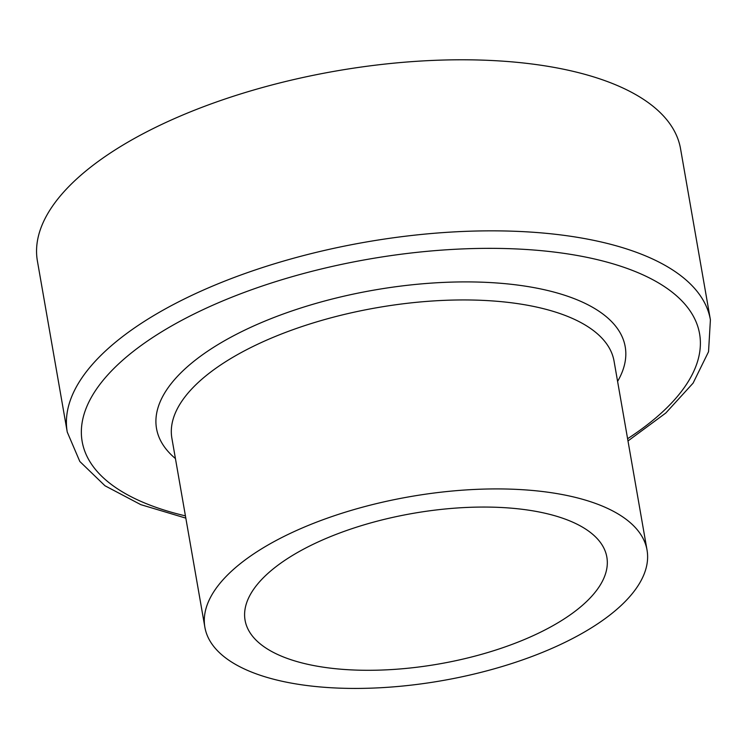 <?xml version="1.0" encoding="UTF-8"?>
<svg xmlns="http://www.w3.org/2000/svg" width="748" height="748" viewBox="0 0 748 748"><rect width="100%" height="100%" fill="white"/><g stroke="black" fill="none" stroke-linecap="round" stroke-linejoin="round"><path stroke-width="1.12" d="M67.255 432.073A326.437 135.827 170.1 0 1 365.473 242.137A326.437 135.827 170.1 0 1 710.404 319.826L680.549 148.758A326.437 135.827 170.1 0 0 335.618 71.079A326.437 135.827 170.1 0 0 37.4 261.005L67.255 432.073L79.821 461.479L104.991 485.779L140.774 504.638L185.822 518.121M334.197 668.572A183.615 76.408 170.1 0 0 521.739 640.615A183.615 76.408 170.1 0 0 606.843 557.101A183.615 76.408 170.1 0 0 412.821 513.409A183.615 76.408 170.1 0 0 245.073 620.242A183.615 76.408 170.1 0 0 334.197 668.572M313.805 686.327A224.419 93.378 170.1 0 0 543.02 652.153A224.419 93.378 170.1 0 0 647.039 550.089A224.419 93.378 170.1 0 0 409.904 496.681A224.419 93.378 170.1 0 0 204.877 627.263A224.419 93.378 170.1 0 0 313.805 686.327M647.039 550.089L614.052 361.116A224.419 93.378 170.1 0 0 376.917 307.709A224.419 93.378 170.1 0 0 171.89 438.291L204.877 627.263M617.596 381.396A237.892 98.988 170.1 0 0 373.85 290.131A237.892 98.988 170.1 0 0 175.434 458.571M627.6 438.711A313.375 130.395 170.1 0 0 592.304 258.49A313.375 130.395 170.1 0 0 157.594 334.356A313.375 130.395 170.1 0 0 185.439 515.877M710.404 319.826L708.534 351.747L693.087 383.135L665.814 413.008L627.993 440.955"/></g></svg>
